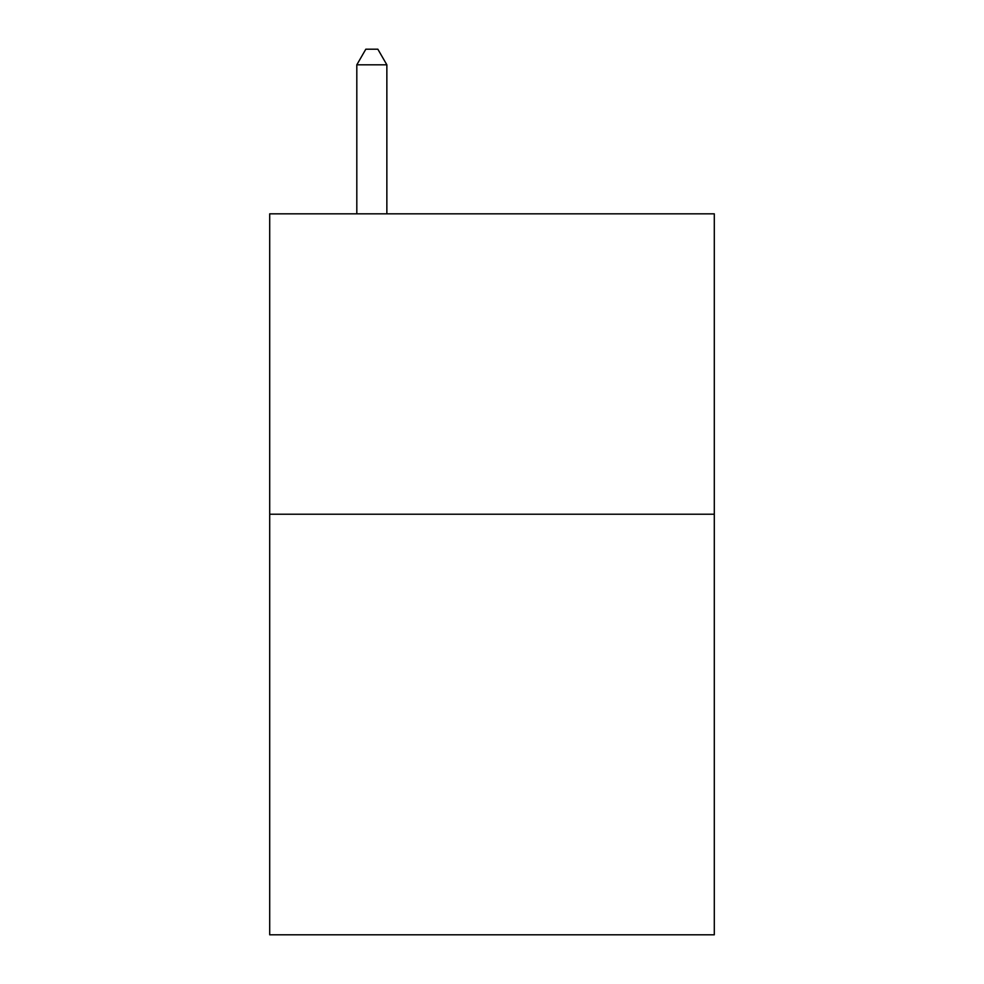 <?xml version="1.0" encoding="UTF-8"?>
<svg xmlns="http://www.w3.org/2000/svg" width="984" height="984" viewBox="0 0 984 984"><rect width="100%" height="100%" fill="white"/><g stroke="black" fill="none" stroke-linecap="round" stroke-linejoin="round"><path stroke-width="1.48" d="M714.298 514.226L714.298 934.8L269.702 934.8L269.702 213.823L714.298 213.823L714.298 514.226L269.702 514.226M386.86 213.823L386.86 64.821L356.811 64.821L356.811 213.823M356.811 64.821L365.827 49.2L377.844 49.2L386.86 64.821"/></g></svg>
